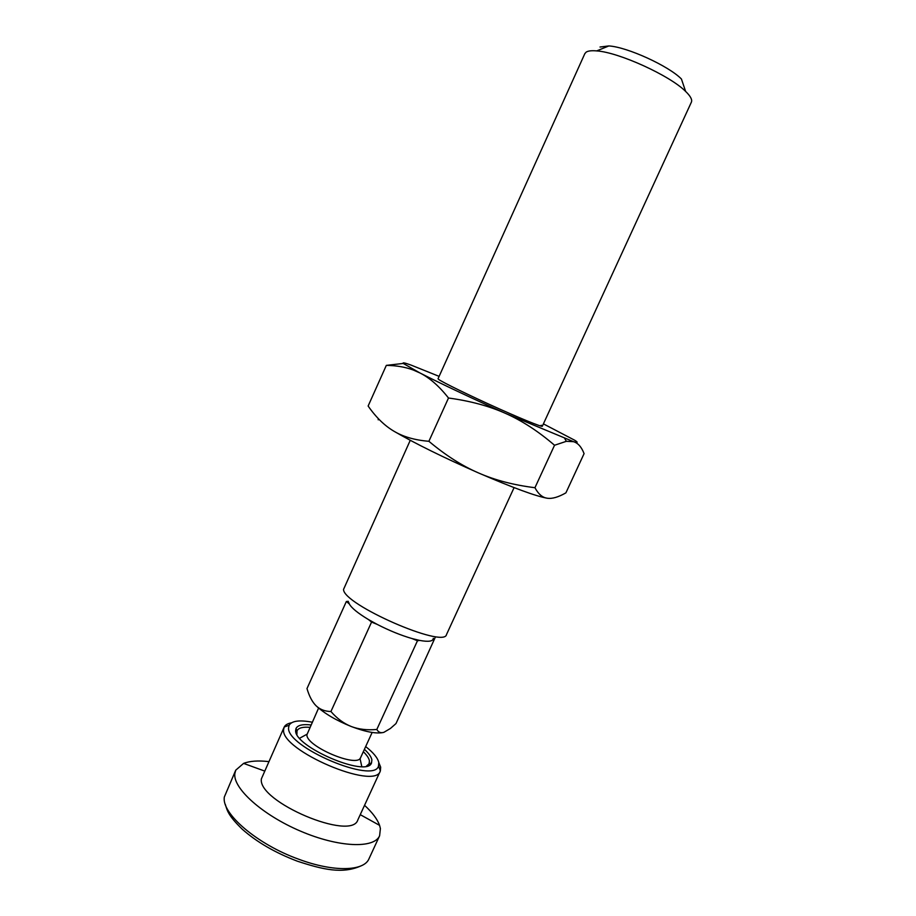 <?xml version="1.0" encoding="UTF-8"?>
<svg xmlns="http://www.w3.org/2000/svg" width="916" height="916" viewBox="0 0 916 916"><rect width="100%" height="100%" fill="white"/><g stroke="black" fill="none" stroke-linecap="round" stroke-linejoin="round"><path stroke-width="1.37" d="M364.545 805.313C372.32 812.458 377.335 819.144 379.579 825.362L380.403 828.522L379.613 835.758C374.209 848.8 338.611 847.506 300.494 831.133C262.342 814.931 232.916 788.332 234.828 773.665L235.733 770.184L243.599 763.394C249.77 761.001 258.094 760.406 268.594 761.585M378.835 762.65L380.655 767.139L380.38 770.871L357.881 819.809C351.87 841.712 257.236 801.683 261.392 778.829L284.2 727.041C285.323 724.888 287.75 723.48 291.483 722.804M380.289 771.077C375.297 790.783 280.456 750.33 283.605 729.674L284.109 727.247M312.184 722.197C299.521 719.816 291.838 720.823 289.113 725.232L288.586 727.67C285.929 746.895 374.426 784.44 378.514 765.982L378.789 762.536C377.758 757.944 373.385 752.62 365.667 746.574M363.32 751.704C366.904 755.162 368.93 758.208 369.434 760.864L369.068 763.795L366.469 766.108M296.921 734.414L297.013 730.796C298.513 727.899 302.795 726.754 309.848 727.338M364.408 749.334C368.793 753.318 371.289 756.834 371.885 759.868L371.518 762.936C367.11 777.913 293.738 746.54 295.662 730.407L295.994 728.518C297.631 725.209 302.601 724.018 310.925 724.957M438.043 378.743L584.843 53.632L586.148 52.143C588.095 50.861 591.622 50.449 596.717 50.907C618.781 52.281 670.111 75.673 685.626 91.428C690.527 96.157 692.439 99.741 691.374 102.18L542.306 426.261M600.014 47.025L608.842 45.937C627.117 46.979 668.646 65.918 681.424 79.005L685.626 91.428M410.254 440.298L343.534 589.423C343.111 604.526 444.386 648.78 446.516 634.536L514.082 487.621M348.778 602.476L349.271 603.873C351.481 607.972 357.893 613.205 368.507 619.582L377.037 624.311C389.208 630.574 400.887 635.326 412.063 638.567L419.654 640.41C428.562 642.047 433.119 641.36 433.302 638.337M372.136 732.457L360.629 757.589C357.732 768.318 305.91 746.345 306.906 734.758L318.596 708.057M377.037 624.311L371.564 622.078L368.507 619.582M349.271 603.873L346.351 601.491L348.32 601.343M435.111 637.662L395.987 723.571L390.411 728.472L383.884 732.331C377.117 734.082 366.228 732.147 351.229 726.503C336.115 720.4 324.413 713.495 316.1 705.801C319.993 709.499 324.928 711.4 330.928 711.514C337.042 718.545 343.809 723.537 351.229 726.503C358.706 729.342 367.236 730.338 376.82 729.468C378.434 732.319 380.781 733.269 383.884 732.331M419.654 640.41L417.467 640.765L412.063 638.567M346.351 601.491L306.986 688.569C309.23 696.229 312.264 701.977 316.1 705.801M417.467 640.765L376.82 729.468M371.564 622.078L330.928 711.514M438.443 379.247C441.512 381.858 470.423 395.975 499.266 408.868C528.166 421.807 547.333 429.203 541.184 425.23M403.315 363.434L386.323 365.381C396.41 365.518 405.399 367.064 413.265 370.018L420.055 373.018C429.707 377.873 439.188 386.197 448.496 398.013C470.309 400.956 489.396 406.12 505.746 413.494C522.154 420.788 538.425 431.379 554.535 445.256L566.386 441.306L573.553 441.684C577.904 443 578.305 442.52 574.733 440.252L543.406 423.879M439.119 376.361L410.734 364.957C404.54 362.747 402.124 362.289 403.475 363.583L420.055 373.018C441.821 384.113 470.377 397.613 505.746 413.494L573.553 441.684C578.076 443.092 581.58 447.077 584.076 453.638L565.905 492.854C558.394 497.136 552.222 498.945 547.39 498.247C542.547 497.663 538.402 494.148 534.944 487.713C513.727 485.068 494.938 480.156 478.564 472.965C513.143 487.873 536.089 496.3 547.39 498.247M378.239 418.532L378.239 419.837M428.894 441.294C414.811 440.149 403.143 436.772 393.88 431.184C414.994 443.459 443.23 457.382 478.564 472.965C462.168 465.889 445.611 455.332 428.894 441.294L448.496 398.013M393.88 431.184C384.525 425.654 375.938 417.261 368.129 406.028L386.323 365.381M534.944 487.713L554.535 445.256M235.733 770.184L224.351 796.954C221.168 813.328 257.03 844.334 298.799 859.254C333.619 872.272 364.007 871.322 368.988 858.784L379.613 835.758M264.358 770.951L243.599 763.394M360.251 814.656L379.579 825.362M360.686 866.032C342.206 874.139 323.039 869.57 297.597 861.269M289.113 725.232L284.2 727.041M371.518 762.936L369.068 763.795L368.255 765.581M296.956 730.934L295.994 728.518M378.514 765.982L380.38 770.871M297.185 861.12C275.121 852.716 256.824 842.09 242.293 829.255C228.004 815.32 227.26 810.671 225.302 804.328M608.842 45.937L596.717 50.907M306.917 734.266L299.658 738.239M361.786 766.555L360.022 758.459M414.043 369.881L413.265 370.018M564.748 438.558L566.386 441.306"/></g></svg>

